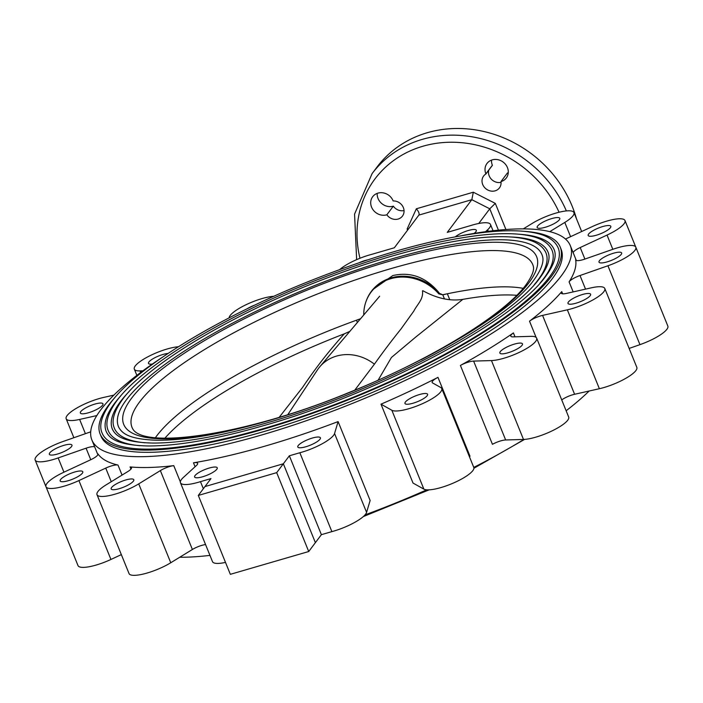 <?xml version="1.0" encoding="UTF-8"?>
<svg xmlns="http://www.w3.org/2000/svg" width="703" height="703" viewBox="0 0 703 703"><rect width="100%" height="100%" fill="white"/><g stroke="black" fill="none" stroke-linecap="round" stroke-linejoin="round"><path stroke-width="1.05" d="M371.412 291.297L372.59 289.733L392.836 275.55C410.482 271.578 425.666 277.052 438.382 291.965A45.212 40.458 -143.1 0 0 391.088 277.887A45.212 40.458 -143.1 0 0 371.412 291.297A45.212 40.458 -143.1 0 0 366.474 300.269L366.21 300.989A44.992 40.264 -143.1 0 0 363.75 314.988M523.146 288.335A212.877 52.936 -22.1 0 0 447.354 293.775A212.877 52.936 -22.1 0 0 442.662 294.768L438.848 293.916A44.992 40.264 -143.1 0 0 366.21 300.989M438.848 293.916L439.419 293.327L442.662 294.768M438.382 291.965L439.419 293.327M114.897 397.546A248.308 61.75 -22.1 0 0 108.737 404.981A248.308 61.75 -22.1 0 0 100.116 433.988L101.021 436.203A248.308 61.75 -22.1 0 0 308.986 417.125A248.308 61.75 -22.1 0 0 552.523 278.37A248.308 61.75 -22.1 0 0 561.143 249.363L560.247 247.148A248.308 61.75 -22.1 0 0 524.253 231.331M100.116 433.988A248.308 61.75 -22.1 0 0 308.081 414.902A248.308 61.75 -22.1 0 0 551.618 276.156A248.308 61.75 -22.1 0 0 560.247 247.148M549.658 276.727A246.112 61.205 -22.1 0 0 558.208 247.974C555.256 241.199 548.718 236.472 538.577 233.791C525.229 230.224 506.731 229.802 483.075 232.526C432.96 238.756 374.681 255.127 308.239 281.639C217.825 317.87 136.364 367.572 110.898 402.52C98.956 418.979 99.896 428.347 102.155 433.162A246.112 61.205 -22.1 0 0 308.274 414.252A246.112 61.205 -22.1 0 0 549.658 276.727M519.06 234.231A241.718 60.115 157.9 0 1 554.131 249.627C556.899 255.91 554.175 264.697 545.941 275.971C514.737 320.744 379.848 392.696 265.11 425.218C217.157 439.103 178.149 446.018 148.078 445.974C118.306 445.263 109.545 438.848 106.223 431.501A241.718 60.115 157.9 0 1 114.615 403.267A241.718 60.115 157.9 0 1 120.644 396M539.983 283.16A239.521 59.562 -22.1 0 0 543.779 278.432A239.521 59.562 -22.1 0 0 552.101 250.453C549.219 243.836 542.839 239.231 532.962 236.621C519.965 233.15 501.951 232.737 478.936 235.391C430.166 241.454 373.46 257.386 308.81 283.177C220.83 318.433 141.575 366.79 116.777 400.807C105.151 416.835 106.056 425.974 108.262 430.675A239.521 59.562 -22.1 0 0 139.748 445.684M509.93 236.929A235.118 58.472 157.9 0 1 548.024 252.105C550.713 258.186 548.059 266.718 540.062 277.685C509.719 321.218 378.478 391.237 266.85 422.872C220.206 436.378 182.253 443.11 152.999 443.066C124.044 442.372 115.547 436.132 112.331 429.023A235.118 58.472 157.9 0 1 120.494 401.562A235.118 58.472 157.9 0 1 129.071 391.58M534.236 284.706A232.921 57.927 -22.1 0 0 537.9 280.146A232.921 57.927 -22.1 0 0 545.66 252.184C542.584 246.068 536.31 241.806 526.846 239.407C514.095 236.138 496.538 235.813 474.174 238.431C426.58 244.451 371.369 260.04 308.529 285.181C223.326 319.434 146.742 366.237 122.7 399.207C111.882 414.085 112.234 422.767 114.079 427.433A232.921 57.927 -22.1 0 0 144.95 442.785M126.373 399.849A228.537 56.838 157.9 0 1 352.01 271.622A228.537 56.838 157.9 0 1 542.206 255.338C543.243 258.142 544.895 264.556 534.236 279.504C504.561 322.123 375.261 390.842 266.34 421.308C221.146 434.226 184.555 440.535 156.558 440.245C129.009 439.226 122.217 433.505 118.754 427.283A228.537 56.838 157.9 0 1 126.373 399.849M360.56 318.731A212.877 52.936 -22.1 0 0 356.474 320.208A21.978 5.466 157.9 0 1 360.437 318.881M357.396 322.466L356.474 320.208A212.877 52.936 -22.1 0 0 156.655 435.965A212.877 52.936 -22.1 0 0 155.425 437.653M444.454 298.916L442.828 294.909A21.978 5.466 157.9 0 1 447.354 293.775L449.771 299.724M279.267 417.213L302.395 387.652C316.921 366.272 327.914 352.361 344.233 333.863L349.83 331.385M164.897 438.18A211.831 52.681 157.9 0 1 344.233 333.863M354.769 390.156L374.409 364.18A41.205 36.872 -143.1 0 0 336.482 356.096A41.205 36.872 -143.1 0 0 319.786 366.79A41.205 36.872 -143.1 0 0 317.431 369.919L287.879 414.542M374.409 364.18C382.792 352.335 391.633 340.63 400.947 329.039L413.786 311.139C417.45 304.03 423.505 299.373 422.503 290.901M422.74 290.647C436.871 298.441 450.236 301.35 462.82 299.364A211.831 52.681 157.9 0 1 516.723 295.313M462.82 299.364L415.535 337.229L391.439 357.467L378.152 380.138M474.068 233.431A12.206 3.04 -22.1 0 0 475.922 231.691A12.206 3.04 -22.1 0 0 476.344 230.268A12.206 3.04 -22.1 0 0 467.618 230.707A12.206 3.04 -22.1 0 0 455.395 236.77M367.643 259.882A12.206 3.04 -22.1 0 0 359.251 262.685M339.698 269.557A27.47 6.828 157.9 0 1 371.122 254.521L394.357 247.764L419.032 214.872M152.331 364.075A12.206 3.04 157.9 0 1 148.491 363.389A12.206 3.04 157.9 0 1 148.913 361.966A12.206 3.04 157.9 0 1 168.052 353.442M142.902 370.824L140.038 370.912A27.47 6.828 157.9 0 1 134.326 369.137A27.47 6.828 157.9 0 1 149.15 356.131A27.47 6.828 157.9 0 1 178.386 346.746M247.069 308.837A12.206 3.04 157.9 0 1 255.04 304.997M229.099 317.879A27.47 6.828 157.9 0 1 245.865 304.812A27.47 6.828 157.9 0 1 273.854 296.297M559.368 219.767A12.206 3.04 157.9 0 1 547.391 226.586A12.206 3.04 157.9 0 1 537.171 227.526A12.206 3.04 157.9 0 1 537.593 226.094A12.206 3.04 157.9 0 1 549.57 219.274A12.206 3.04 157.9 0 1 559.79 218.334A12.206 3.04 157.9 0 1 559.368 219.767M523.296 228.879L532.241 223.387A27.47 6.828 157.9 0 1 558.252 212.455A27.47 6.828 157.9 0 1 573.964 212.57A27.47 6.828 157.9 0 1 573.015 215.777A27.47 6.828 157.9 0 1 564.799 222.429L549.755 231.656M610.389 227.737A12.206 3.04 157.9 0 1 598.411 234.556A12.206 3.04 157.9 0 1 588.183 235.496A12.206 3.04 157.9 0 1 588.604 234.073A12.206 3.04 157.9 0 1 600.582 227.245A12.206 3.04 157.9 0 1 610.81 226.304A12.206 3.04 157.9 0 1 610.389 227.737M565.484 239.038L592.058 226.691A27.47 6.828 157.9 0 1 624.993 220.549A27.47 6.828 157.9 0 1 624.044 223.756A27.47 6.828 157.9 0 1 607.032 235.074L580.212 247.535L584.896 259.073A10.984 2.733 157.9 0 1 575.695 259.917A10.984 2.733 157.9 0 1 575.652 259.776L575.766 260.048M573.112 252.544A10.984 2.733 157.9 0 1 580.212 247.535M621.206 254.389A12.206 3.04 157.9 0 1 609.237 261.208A12.206 3.04 157.9 0 1 599.009 262.149A12.206 3.04 157.9 0 1 599.431 260.725A12.206 3.04 157.9 0 1 611.408 253.897A12.206 3.04 157.9 0 1 621.637 252.966A12.206 3.04 157.9 0 1 621.206 254.389M584.896 259.073L612.814 249.319A27.47 6.828 157.9 0 1 635.82 247.201A27.47 6.828 157.9 0 1 634.871 250.417A27.47 6.828 157.9 0 1 607.928 265.76L580.01 275.523L585.537 289.135M624.993 220.549L667.85 326.087A27.47 6.828 157.9 0 1 666.892 329.294A27.47 6.828 157.9 0 1 639.958 344.646L629.132 348.424M573.165 291.912L569.087 281.868A258.194 64.21 -22.1 0 0 575.652 259.776M569.087 281.868A10.984 2.733 157.9 0 1 580.01 275.523M102.559 405.253A12.206 3.04 157.9 0 1 90.582 412.081A12.206 3.04 157.9 0 1 80.353 413.012A12.206 3.04 157.9 0 1 80.783 411.589A12.206 3.04 157.9 0 1 92.752 404.77A12.206 3.04 157.9 0 1 102.981 403.83A12.206 3.04 157.9 0 1 102.559 405.253M96.838 415.57L79.624 419.436A27.47 6.828 157.9 0 1 66.17 418.768A27.47 6.828 157.9 0 1 77.356 407.722A27.47 6.828 157.9 0 1 103.622 397.432L113.868 395.13M71.539 446.537A12.206 3.04 157.9 0 1 59.562 453.356A12.206 3.04 157.9 0 1 49.342 454.296A12.206 3.04 157.9 0 1 49.764 452.873A12.206 3.04 157.9 0 1 61.741 446.045A12.206 3.04 157.9 0 1 71.961 445.113A12.206 3.04 157.9 0 1 71.539 446.537M111.259 481.713L105.731 468.11L78.912 480.571A27.47 6.828 157.9 0 1 45.976 486.713A27.47 6.828 157.9 0 1 63.938 472.188L90.757 459.727L86.074 448.189L58.156 457.943A27.47 6.828 157.9 0 1 35.15 460.052A27.47 6.828 157.9 0 1 63.042 441.502L90.705 431.827M86.074 448.189A10.984 2.733 157.9 0 1 94.659 446.827M82.365 473.189A12.206 3.04 157.9 0 1 70.388 480.017A12.206 3.04 157.9 0 1 60.159 480.949A12.206 3.04 157.9 0 1 60.59 479.525A12.206 3.04 157.9 0 1 72.558 472.706A12.206 3.04 157.9 0 1 82.787 471.766A12.206 3.04 157.9 0 1 82.365 473.189M97.989 454.05L97.875 453.786A10.984 2.733 157.9 0 1 97.945 453.91A10.984 2.733 157.9 0 1 97.568 455.192A10.984 2.733 157.9 0 1 90.757 459.727M105.731 468.11A10.984 2.733 157.9 0 1 117.981 465.043L122.058 475.087L117.981 465.043A258.194 64.21 -22.1 0 1 97.875 453.786M121.338 554.623L110.942 559.456A27.47 6.828 157.9 0 1 78.007 565.599L35.15 460.052M133.377 481.16A12.206 3.04 157.9 0 1 121.408 487.987A12.206 3.04 157.9 0 1 111.179 488.928A12.206 3.04 157.9 0 1 111.601 487.495A12.206 3.04 157.9 0 1 123.579 480.676A12.206 3.04 157.9 0 1 133.807 479.736A12.206 3.04 157.9 0 1 133.377 481.16M205.548 544.553A10.984 2.733 -22.1 0 0 192.394 549.482L160.363 470.597L138.728 483.875A27.47 6.828 157.9 0 1 112.717 494.807A27.47 6.828 157.9 0 1 97.005 494.692A27.47 6.828 157.9 0 1 106.179 484.833L127.814 471.555A10.984 2.733 157.9 0 0 131.101 468.901A10.984 2.733 157.9 0 0 131.479 467.618A10.984 2.733 157.9 0 0 130.046 466.924A258.194 64.21 -22.1 0 0 173.755 465.641L180.346 481.854M160.363 470.597A10.984 2.733 157.9 0 1 173.755 465.641M192.394 549.482L170.759 562.751A27.47 6.828 157.9 0 1 144.748 573.683A27.47 6.828 157.9 0 1 129.036 573.569L97.005 494.692M319.988 439.226A12.206 3.04 -22.1 0 0 320.41 437.802A12.206 3.04 -22.1 0 0 310.19 438.742A12.206 3.04 -22.1 0 0 298.213 445.561A12.206 3.04 -22.1 0 0 297.791 446.985A12.206 3.04 -22.1 0 0 308.011 446.054A12.206 3.04 -22.1 0 0 319.988 439.226M216.823 469.235A12.206 3.04 -22.1 0 0 217.245 467.811A12.206 3.04 -22.1 0 0 207.025 468.752A12.206 3.04 -22.1 0 0 195.047 475.571A12.206 3.04 -22.1 0 0 194.626 476.994A12.206 3.04 -22.1 0 0 204.845 476.063A12.206 3.04 -22.1 0 0 216.823 469.235M203.352 488.734L200.469 481.643L210.97 478.594L204.968 486.573L283.353 463.769L204.968 486.573L198.308 495.439L276.692 472.644L308.722 551.521L230.338 574.325L198.308 495.439M225.496 562.409A27.47 6.828 157.9 0 1 212.491 561.635L180.46 482.759A27.47 6.828 157.9 0 1 183.325 477.504L196.48 465.439A10.984 2.733 157.9 0 0 197.244 464.613A10.984 2.733 157.9 0 0 197.631 463.33A10.984 2.733 157.9 0 0 193.492 462.82A258.194 64.21 -22.1 0 0 338.099 421.589L334.558 433.514A27.47 6.828 157.9 0 1 333.591 435.289A27.47 6.828 157.9 0 1 299.847 452.741L289.355 455.79L283.353 463.769L315.383 542.654L283.353 463.769L276.692 472.644M200.469 481.643A27.47 6.828 157.9 0 1 180.46 482.759M338.099 421.589L370.13 500.474L366.588 512.39A27.47 6.828 157.9 0 1 365.622 514.165A27.47 6.828 157.9 0 1 331.878 531.617L299.847 452.741M331.878 531.617L321.385 534.667L308.722 551.521M321.385 534.667L289.355 455.79M427.169 395.701A12.206 3.04 157.9 0 1 415.201 402.529A12.206 3.04 157.9 0 1 404.972 403.469A12.206 3.04 157.9 0 1 405.394 402.037A12.206 3.04 157.9 0 1 417.371 395.218A12.206 3.04 157.9 0 1 427.6 394.278A12.206 3.04 157.9 0 1 427.169 395.701M437.969 377.353A10.984 2.733 157.9 0 0 432.152 382.502A10.984 2.733 157.9 0 0 432.547 382.915L440.755 387.511A27.47 6.828 157.9 0 1 441.748 388.548A27.47 6.828 157.9 0 1 440.799 391.756A27.47 6.828 157.9 0 1 416.361 406.193A27.47 6.828 157.9 0 1 391.843 410.253L380.991 404.172A258.194 64.21 -22.1 0 0 437.969 377.353L469.999 456.238A10.984 2.733 -22.1 0 0 469.367 456.572M523.972 439.428A258.194 64.21 -22.1 0 1 473.769 467.407A27.47 6.828 157.9 0 1 472.82 470.632A27.47 6.828 157.9 0 1 448.391 485.07A27.47 6.828 157.9 0 1 423.865 489.13L413.021 483.058L380.991 404.172M522.057 345.296A12.206 3.04 157.9 0 1 510.079 352.115A12.206 3.04 157.9 0 1 499.851 353.055A12.206 3.04 157.9 0 1 500.281 351.632A12.206 3.04 157.9 0 1 512.25 344.804A12.206 3.04 157.9 0 1 522.478 343.872A12.206 3.04 157.9 0 1 522.057 345.296M513.41 332.914A10.984 2.733 157.9 0 0 510.8 336.166A10.984 2.733 157.9 0 0 513.085 336.878L530.932 336.35A27.47 6.828 157.9 0 1 536.644 338.125A27.47 6.828 157.9 0 1 535.695 341.333A27.47 6.828 157.9 0 1 516.248 353.75A27.47 6.828 157.9 0 1 491.467 360.569L473.62 361.096L505.65 439.973A10.984 2.733 -22.1 0 0 492.443 444.314L460.412 365.437A258.194 64.21 -22.1 0 0 513.41 332.914L514.991 336.825M536.644 338.125L568.674 417.011A27.47 6.828 157.9 0 1 567.725 420.218A27.47 6.828 157.9 0 1 548.278 432.626A27.47 6.828 157.9 0 1 523.498 439.445L505.65 439.973M460.412 365.437A10.984 2.733 157.9 0 1 473.62 361.096M590.195 295.673A12.206 3.04 157.9 0 1 578.217 302.492A12.206 3.04 157.9 0 1 567.989 303.432A12.206 3.04 157.9 0 1 568.411 302.009A12.206 3.04 157.9 0 1 580.388 295.181A12.206 3.04 157.9 0 1 590.617 294.249A12.206 3.04 157.9 0 1 590.195 295.673M536.108 337.396L529.517 321.183A258.194 64.21 -22.1 0 0 561.75 291.631A10.984 2.733 157.9 0 0 561.205 293.125A10.984 2.733 157.9 0 0 566.583 293.388L591.346 287.826A27.47 6.828 157.9 0 1 604.8 288.494A27.47 6.828 157.9 0 1 603.842 291.701A27.47 6.828 157.9 0 1 567.347 309.83L542.575 315.401L574.606 394.278A10.984 2.733 -22.1 0 0 561.741 399.919M604.8 288.494L636.83 367.37A27.47 6.828 157.9 0 1 635.872 370.586A27.47 6.828 157.9 0 1 599.378 388.715L574.606 394.278M529.517 321.183A10.984 2.733 157.9 0 1 542.575 315.401M162.498 357.194A258.194 64.21 -22.1 0 0 100.819 409.761A258.194 64.21 -22.1 0 0 91.856 439.92A258.194 64.21 -22.1 0 0 308.107 420.086A258.194 64.21 -22.1 0 0 561.337 275.804A258.194 64.21 -22.1 0 0 570.309 245.646A258.194 64.21 -22.1 0 0 461.985 235.584M179.704 557.268A258.194 64.21 -22.1 0 0 209.951 555.396M365.042 514.868A258.194 64.21 -22.1 0 0 426.703 489.833M566.143 410.763A258.194 64.21 -22.1 0 0 589.132 391.017M408.302 229.204L407.125 229.029L416.352 208.782C418.689 211.524 419.542 213.624 418.909 215.083L471.818 199.687L473.321 192.209L495.307 203.378L489.763 208.8L471.818 199.687L447.266 232.377L470.5 225.619A27.47 6.828 157.9 0 1 490.509 224.503A27.47 6.828 157.9 0 1 489.552 227.71A27.47 6.828 157.9 0 1 487.645 229.758L485.536 231.7M386.843 214.793A12.083 10.817 36.9 0 1 371.562 207.113A12.083 10.817 36.9 0 1 372.678 196.717A12.083 10.817 36.9 0 1 383.522 192.93A12.083 10.817 36.9 0 1 393.118 200.838A12.083 10.817 36.9 0 1 393.162 200.935A9.886 8.849 36.9 0 1 403.355 207.605A9.886 8.849 36.9 0 1 402.441 216.111A9.886 8.849 36.9 0 1 386.843 214.793L393.329 206.164A12.083 10.817 36.9 0 1 378.038 198.483A12.083 10.817 36.9 0 1 377.203 193.369M404.049 210.566A9.886 8.849 36.9 0 1 393.329 206.164M508.269 172.701A12.083 10.817 36.9 0 1 507.443 172.973L500.967 181.594A9.886 8.849 36.9 0 1 499.446 187.894A9.886 8.849 36.9 0 1 486.221 189.028A9.886 8.849 36.9 0 1 483.629 176.014A9.886 8.849 36.9 0 1 485.922 173.957A12.083 10.817 36.9 0 1 485.878 173.852L492.364 165.231A12.083 10.817 36.9 0 1 491.529 160.117M485.878 173.852A12.083 10.817 36.9 0 1 486.994 163.456A12.083 10.817 36.9 0 1 497.847 159.678A12.083 10.817 36.9 0 1 507.434 167.586A12.083 10.817 36.9 0 1 506.318 177.982A12.083 10.817 36.9 0 1 500.967 181.594M485.922 173.957L492.399 165.328A12.083 10.817 36.9 0 1 492.364 165.231M501.046 182.349A9.886 8.849 36.9 0 1 491.555 179.414A9.886 8.849 36.9 0 1 488.77 170.161M566.354 210.926A115.362 103.236 36.9 0 0 474.543 137.252A115.362 103.236 36.9 0 0 372.098 173.606L377.107 166.945A115.362 103.236 36.9 0 1 480.65 130.811A115.362 103.236 36.9 0 1 572.216 206.313A115.362 103.236 36.9 0 1 576.434 218.642M498.436 230.171L489.763 208.8L478.743 223.475M278.283 417.749A222.833 55.414 157.9 0 1 131.461 398.373A222.833 55.414 157.9 0 1 389.928 261.05A222.833 55.414 157.9 0 1 528.902 282.764A222.833 55.414 157.9 0 1 421.202 359.716M533.155 265.743A216.26 53.78 -22.1 0 0 353.873 280.435A216.26 53.78 -22.1 0 0 139.51 402.063A216.26 53.78 -22.1 0 0 132.507 428.426C142.621 449.902 246.656 434.972 348.468 392.722C430.236 360.261 504.824 314.294 526.037 284.715C535.466 271.358 533.515 267.228 533.155 265.743M140.679 372.476L140.038 370.912M570.581 236.674L564.799 222.429M612.814 249.319L607.032 235.074M639.958 344.646L607.928 265.76M85.406 433.681L79.624 419.436M63.938 472.188L58.156 457.943M110.942 559.456L78.912 480.571M170.759 562.751L138.728 483.875M130.934 469.112L130.046 466.924M366.588 512.39L334.558 433.514M195.074 466.722L193.492 462.82M423.865 489.13L391.843 410.253M523.498 439.445L491.467 360.569M599.378 388.715L567.347 309.83M561.75 291.631L562.637 293.81M488.286 231.331L487.645 229.758M416.352 208.782L473.321 192.209M407.582 230.162L407.125 229.029M559.07 212.244A109.87 98.315 -143.1 0 0 428.189 144.862A109.87 98.315 -143.1 0 0 359.971 258.256M495.307 203.378L505.923 229.521M363.302 516.582L429.146 489.85M473.901 468.26L524.614 439.393M379.664 296.227L319.786 366.79M136.857 375.376L134.326 369.137M581.662 231.524L573.964 212.57M73.868 437.714L66.17 418.768M473.778 467.425L441.748 388.548M97.858 454.718L91.856 439.92M576.311 260.435L570.309 245.646M493.049 230.751L490.509 224.503M372.098 173.606L354.567 214.107L356.632 259.644"/></g></svg>

